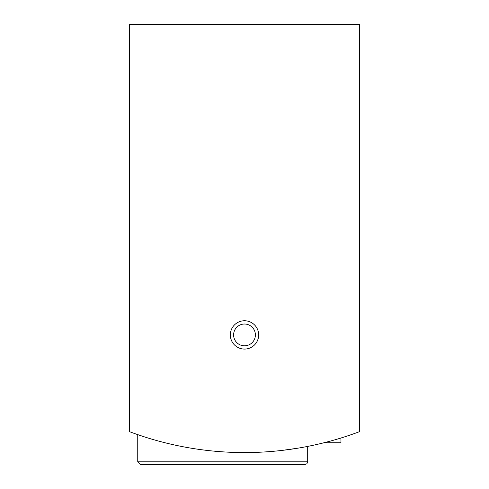 <?xml version="1.0" encoding="UTF-8"?>
<svg xmlns="http://www.w3.org/2000/svg" width="489" height="489" viewBox="0 0 489 489"><rect width="100%" height="100%" fill="white"/><g stroke="black" fill="none" stroke-linecap="round" stroke-linejoin="round"><path stroke-width="0.73" d="M129.573 24.45L129.573 431.695A326.805 326.805 0 0 0 359.427 431.695L359.427 24.45L129.573 24.45M137.745 461.824L307.685 461.824L306.903 463.737L304.959 464.55L140.465 464.55L137.745 461.824L137.745 434.635L144.255 436.811M282.63 450.332L297.734 448.199M296.994 448.321L282.673 450.332A326.805 326.805 0 0 0 296.994 448.321M144.279 436.818L137.959 434.715M230.337 334.916A14.163 14.163 0 0 0 251.578 347.184A14.163 14.163 0 0 0 251.578 322.654A14.163 14.163 0 0 0 230.337 334.916M304.959 464.55L169.726 464.55M233.608 334.916A10.892 10.892 0 0 0 249.946 344.348A10.892 10.892 0 0 0 249.946 325.485A10.892 10.892 0 0 0 233.608 334.916M308.131 446.31A326.805 326.805 0 0 0 323.95 442.765L340.961 442.765L340.961 438.003M156.804 440.583A326.805 326.805 0 0 0 162.544 442.123M307.685 461.824L307.685 446.402"/></g></svg>
